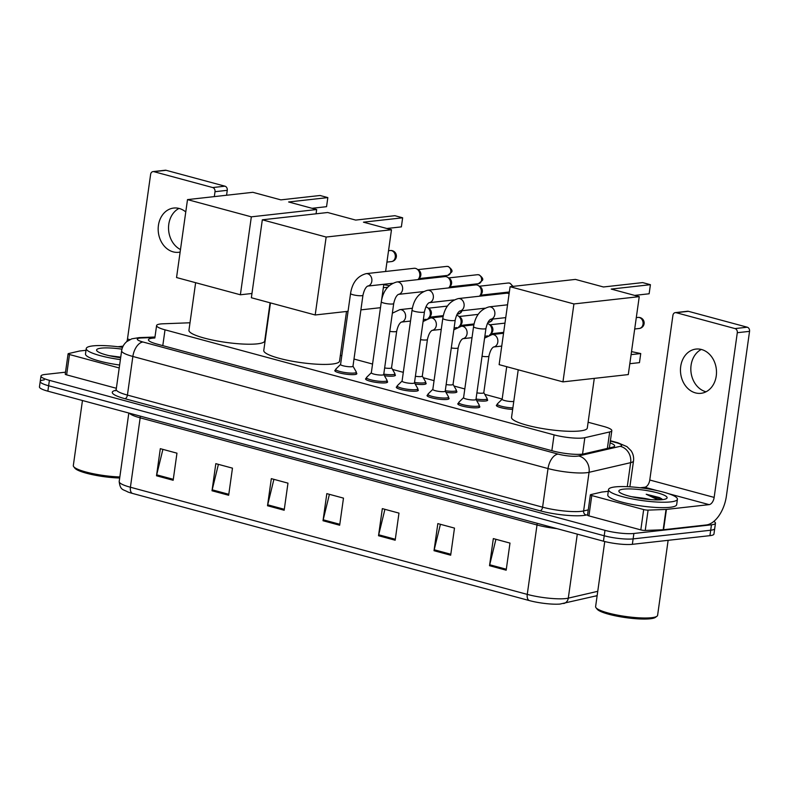 <?xml version="1.0" encoding="UTF-8"?>
<svg xmlns="http://www.w3.org/2000/svg" width="789" height="789" viewBox="0 0 789 789"><rect width="100%" height="100%" fill="white"/><g stroke="black" fill="none" stroke-linecap="round" stroke-linejoin="round"><path stroke-width="1.18" d="M394.816 374.469A11.125 1.992 -172 0 1 395.407 375.258A11.125 1.992 -172 0 1 393.267 376.106A11.125 1.992 -172 0 1 384.45 375.722M425.567 382.773A11.125 1.992 -172 0 1 426.159 383.562A11.125 1.992 -172 0 1 424.018 384.411A11.125 1.992 -172 0 1 415.201 384.026M456.318 391.078A11.125 1.992 -172 0 1 456.91 391.857A11.125 1.992 -172 0 1 454.77 392.705A11.125 1.992 -172 0 1 445.943 392.33M487.069 399.382A11.125 1.992 -172 0 1 487.661 400.161A11.125 1.992 -172 0 1 485.521 401.009A11.125 1.992 -172 0 1 476.694 400.634M479.248 406.128A11.125 1.992 -172 0 1 479.84 406.907A11.125 1.992 -172 0 1 477.7 407.755A11.125 1.992 -172 0 1 465.254 406.769A11.125 1.992 -172 0 1 457.798 403.81A11.125 1.992 -172 0 1 458.587 403.218M448.497 397.824A11.125 1.992 -172 0 1 449.089 398.603A11.125 1.992 -172 0 1 446.949 399.451A11.125 1.992 -172 0 1 434.502 398.475A11.125 1.992 -172 0 1 427.046 395.506A11.125 1.992 -172 0 1 427.835 394.914M356.253 372.911A11.125 1.992 -172 0 1 356.845 373.7A11.125 1.992 -172 0 1 354.705 374.548A11.125 1.992 -172 0 1 342.258 373.562A11.125 1.992 -172 0 1 334.802 370.603A11.125 1.992 -172 0 1 335.591 370.011M387.004 381.215A11.125 1.992 -172 0 1 387.596 381.994A11.125 1.992 -172 0 1 385.456 382.852A11.125 1.992 -172 0 1 373 381.866A11.125 1.992 -172 0 1 365.554 378.898A11.125 1.992 -172 0 1 366.333 378.316M417.746 389.519A11.125 1.992 -172 0 1 418.338 390.299A11.125 1.992 -172 0 1 416.197 391.147A11.125 1.992 -172 0 1 403.751 390.17A11.125 1.992 -172 0 1 396.305 387.202A11.125 1.992 -172 0 1 397.084 386.61M190.001 322.77L162.998 323.796A20.869 3.728 8 0 0 160.611 323.963A20.869 3.728 8 0 0 156.597 325.551A20.869 3.728 8 0 0 165.019 329.832L554.075 434.877A20.869 3.728 8 0 0 584.846 437.698L609.69 431.938A20.869 3.728 8 0 0 611.82 430.646A20.869 3.728 8 0 0 603.407 426.376L588.121 422.243M502.169 399.037L484.771 394.342M464.8 388.947L454.02 386.038M434.058 380.653L423.269 377.734M403.307 372.349L392.518 369.43M372.556 364.045L353.985 359.034M341.805 355.74L340.355 355.346M512.663 409.402A11.125 1.992 -172 0 1 501.636 407.854A11.125 1.992 -172 0 1 496.36 405.368A11.125 1.992 -172 0 1 497.149 404.777M156.597 325.551L154.831 337.998A20.869 3.728 8 0 0 152.455 338.175A20.869 3.728 8 0 0 148.44 339.763A20.869 3.728 8 0 0 156.853 344.034L553.148 451.032A20.869 3.728 8 0 0 583.919 453.862L612.481 447.225A20.869 3.728 8 0 0 614.621 445.943A20.869 3.728 8 0 0 610.104 442.885M713.818 521.421A20.869 3.728 -172 0 1 715.465 523.215A20.869 3.728 -172 0 1 711.451 524.813L633.883 533.482A20.869 3.728 -172 0 1 604.976 530.356L49.391 380.337A20.869 3.728 -172 0 1 40.979 376.067A20.869 3.728 -172 0 1 44.983 374.469L65.507 372.181M715.465 523.215L714.706 528.64A20.869 3.728 -172 0 1 710.692 530.228L633.113 538.897A20.869 3.728 -172 0 1 604.216 535.77L48.632 385.762A20.869 3.728 -172 0 1 40.209 381.491A20.869 3.728 -172 0 1 44.223 379.894M40.209 381.491L39.45 386.906A20.869 3.728 -172 0 0 47.863 391.176L603.457 541.195A20.869 3.728 -172 0 0 632.354 544.321L709.932 535.652A20.869 3.728 -172 0 0 713.946 534.064L714.706 528.64A20.869 3.728 -172 0 1 710.692 530.228L633.113 538.897A20.869 3.728 -172 0 1 604.216 535.77L48.632 385.762A20.869 3.728 -172 0 1 40.209 381.491L40.979 376.067M506.173 570.191L509.99 543.088L493.332 538.591L489.525 565.703L506.173 570.191M495.916 539.291L489.713 564.756A5.562 3.136 105.1 0 0 489.525 565.703M450.677 555.209L454.484 528.097L437.836 523.6L434.019 550.712L450.677 555.209M440.42 524.3L434.206 549.765A5.562 3.136 105.1 0 0 434.019 550.712M395.171 540.218L398.978 513.116L382.33 508.619L378.523 535.731L395.171 540.218M384.914 509.319L378.7 534.774A5.562 3.136 105.1 0 0 378.523 535.731M173.156 480.274L176.963 453.172L160.315 448.675L156.508 475.777L173.156 480.274M162.899 449.365L156.686 474.83A5.562 3.136 105.1 0 0 156.508 475.777M228.662 495.265L232.469 468.153L215.821 463.656L212.014 490.768L228.662 495.265M218.405 464.356L212.192 489.821A5.562 3.136 105.1 0 0 212.014 490.768M284.168 510.246L287.975 483.144L271.327 478.647L267.51 505.749L284.168 510.246M273.901 479.337L267.698 504.802A5.562 3.136 105.1 0 0 267.51 505.749M339.664 525.237L343.481 498.125L326.824 493.628L323.017 520.74L339.664 525.237M329.407 494.328L323.194 519.793A5.562 3.136 105.1 0 0 323.017 520.74M597.145 595.646L559.993 604.068A22.812 4.083 -172 0 1 529.291 600.567L132.434 493.411A22.812 4.083 -172 0 1 127.808 491.951C123.104 489.2 120.283 490.561 119.188 481.537A27.822 4.971 8 0 0 130.412 487.237A6.953 3.915 105.1 0 0 132.434 493.411M180.484 249.541A22.26 17.96 83.6 0 1 168.55 228.938A22.26 17.96 83.6 0 1 179.004 208.424M185.77 211.945A22.26 17.96 -96.4 0 0 179.241 208.483A22.26 17.96 -96.4 0 0 173.718 208.049A22.26 17.96 -96.4 0 0 158.175 228.751A22.26 17.96 -96.4 0 0 173.146 251.859A22.26 17.96 -96.4 0 0 178.669 252.293A22.26 17.96 -96.4 0 0 180.129 252.056M119.218 367.96L69.491 354.527L66.631 374.864A3.481 0.621 -172 0 1 65.231 374.154L68.091 353.817A3.481 0.621 8 0 0 69.491 354.527M116.358 388.287L66.631 374.864M153.017 171.598L165.266 170.237A3.481 2.811 83.6 0 1 166.134 170.306L153.885 171.667A3.481 2.811 -96.4 0 0 153.017 171.598A3.481 2.811 -96.4 0 0 150.63 174.31L127.483 338.994A6.953 3.915 -74.9 0 1 126.832 341.558M224.964 186.184A3.481 2.811 83.6 0 1 227.262 190.327L215.012 191.697A3.481 2.811 -96.4 0 0 212.714 187.555L224.964 186.184L166.134 170.306M226.571 195.238L227.262 190.327M212.714 187.555L153.885 171.667M215.012 191.697L214.322 196.609M123.153 346.055A6.953 3.915 -74.9 0 1 122.453 346.233L117.886 346.736M86.011 350.296L79.758 350.997A3.481 0.621 8 0 0 79.442 351.046L68.446 353.6A3.481 0.621 8 0 0 68.091 353.817M119.691 478.006A29.913 5.345 -172 0 1 74.866 468.173L73.693 466.664A31.304 5.592 -172 0 1 73.318 465.589L82.46 400.526M119.839 476.95A31.304 5.592 -172 0 1 73.693 466.664M120.392 359.616A34.775 6.223 -172 0 1 86.257 348.541A34.775 6.223 -172 0 1 92.944 345.888A34.775 6.223 -172 0 1 122.551 347.357M119.632 365.031A34.775 6.223 -172 0 1 85.498 353.955L86.257 348.541M120.283 357.092A17.388 3.107 -172 0 1 120.737 357.151L109.099 355.652M120.648 357.762A24.351 4.349 -172 0 1 96.879 350.829A24.351 4.349 -172 0 1 101.268 348.136A24.351 4.349 -172 0 1 121.95 349.162M270.075 302.798L264.719 340.937A38.257 6.845 -172 0 1 257.362 343.846A38.257 6.845 -172 0 1 214.569 340.473A38.257 6.845 -172 0 1 188.946 330.285L195.633 282.699M288.636 201.974L327.829 197.595L320.058 195.494L280.864 199.873L252.835 192.309L187.506 199.607L251.336 216.837L316.665 209.539L288.636 201.974M312.049 208.296L326.557 206.679L327.829 197.595M316.665 209.539L316.064 213.799M251.336 216.837L240.379 294.78L251.967 293.488M240.379 294.78L176.549 277.541L187.506 199.607M346.519 311.477L339.536 361.135A38.257 6.845 -172 0 1 332.179 364.054A38.257 6.845 -172 0 1 289.385 360.672A38.257 6.845 -172 0 1 263.773 350.484L270.459 302.897M363.453 222.173L402.646 217.794L394.875 215.693L355.681 220.082L327.652 212.507L262.323 219.806L326.153 237.045L391.482 229.747L363.453 222.173M386.866 228.494L401.374 226.877L402.646 217.794M391.482 229.747L385.614 271.475M383.819 284.277L381.59 300.096M326.153 237.045L315.196 314.979L348.048 311.31M360.898 309.87L380.476 307.69M315.196 314.979L251.366 297.749L262.323 219.806M383.75 284.711L389.224 285.638M387.646 287.245L383.326 287.729M594.285 378.385L587.302 428.032A38.257 6.845 -172 0 1 579.945 430.952A38.257 6.845 -172 0 1 537.151 427.579A38.257 6.845 -172 0 1 511.538 417.381L518.225 369.804M611.219 289.07L650.412 284.691L642.64 282.6L603.447 286.979L575.418 279.405L510.089 286.713L573.919 303.943L639.248 296.644L611.219 289.07M634.632 295.402L649.14 293.774L650.412 284.691M639.248 296.644L628.291 374.578L562.961 381.876L499.131 364.646L510.089 286.713M573.919 303.943L562.961 381.876M631.101 354.626L640.737 353.551L639.465 362.634L629.819 363.709M631.525 351.618L640.737 353.551M352.939 366.086A6.263 1.114 -172 0 1 352.979 366.244A6.263 1.114 -172 0 1 351.776 366.717A6.263 1.114 -172 0 1 344.773 366.165A6.263 1.114 -172 0 1 340.572 364.498L350.563 293.478A6.263 1.114 -172 0 0 353.403 294.839A6.263 1.114 -172 0 0 361.757 295.697A6.263 1.114 -172 0 0 362.96 295.214C364.074 290.283 365.642 287.235 367.654 286.072L367.526 286.101M352.989 366.165L356.283 371.974A10.435 1.864 -172 0 1 356.342 372.24A10.435 1.864 -172 0 1 354.34 373.039A10.435 1.864 -172 0 1 342.673 372.122A10.435 1.864 -172 0 1 335.68 369.341A10.435 1.864 -172 0 1 335.818 369.104L340.592 364.419M392.557 283.3L367.625 286.091A6.263 5.05 83.6 0 0 371.895 280.411A6.263 5.05 83.6 0 0 367.999 273.872A6.263 5.05 83.6 0 0 367.684 273.783A6.263 5.05 83.6 0 0 366.135 273.655L414.067 268.299A6.263 5.05 83.6 0 1 415.625 268.418A6.263 5.05 83.6 0 1 417.046 269.088A6.263 5.05 83.6 0 1 419.758 275.874A6.263 5.05 83.6 0 1 418.19 279.316A6.263 5.05 83.6 0 1 417.894 279.612M417.046 269.088L418.86 270.321A4.517 3.649 83.6 0 1 420.823 275.223A4.517 3.649 83.6 0 1 419.689 277.708L418.19 279.316M383.691 374.38A6.263 1.114 -172 0 1 383.72 374.548A6.263 1.114 -172 0 1 382.517 375.022A6.263 1.114 -172 0 1 375.515 374.469A6.263 1.114 -172 0 1 371.323 372.803L381.304 301.773A6.263 1.114 -172 0 0 384.154 303.144A6.263 1.114 -172 0 0 392.498 303.992A6.263 1.114 -172 0 0 393.711 303.518C394.825 298.577 396.394 295.53 398.406 294.376L423.298 291.605M383.73 374.469L387.034 380.278A10.435 1.864 -172 0 1 387.093 380.545A10.435 1.864 -172 0 1 385.091 381.343A10.435 1.864 -172 0 1 373.414 380.416A10.435 1.864 -172 0 1 366.431 377.645A10.435 1.864 -172 0 1 366.56 377.408L371.333 372.724M398.277 294.405L398.406 294.376A6.263 5.05 83.6 0 0 402.646 288.715A6.263 5.05 83.6 0 0 398.751 282.176A6.263 5.05 83.6 0 0 398.435 282.077A6.263 5.05 83.6 0 0 396.887 281.959L444.818 276.604A6.263 5.05 83.6 0 1 446.367 276.722A6.263 5.05 83.6 0 1 447.797 277.393A6.263 5.05 83.6 0 1 450.509 284.168A6.263 5.05 83.6 0 1 448.941 287.62A6.263 5.05 83.6 0 1 448.645 287.916M447.797 277.393L449.612 278.625A4.517 3.649 83.6 0 1 451.574 283.527A4.517 3.649 83.6 0 1 450.44 286.012L448.941 287.62M414.432 382.685A6.263 1.114 -172 0 1 414.472 382.843A6.263 1.114 -172 0 1 413.268 383.326A6.263 1.114 -172 0 1 406.266 382.773A6.263 1.114 -172 0 1 402.074 381.107L412.055 310.077A6.263 1.114 -172 0 0 414.906 311.448A6.263 1.114 -172 0 0 423.249 312.296A6.263 1.114 -172 0 0 424.452 311.823C425.567 306.882 427.135 303.834 429.157 302.68L429.019 302.7M414.481 382.773L417.785 388.582A10.435 1.864 -172 0 1 417.845 388.849A10.435 1.864 -172 0 1 415.833 389.648A10.435 1.864 -172 0 1 404.165 388.721A10.435 1.864 -172 0 1 397.183 385.949A10.435 1.864 -172 0 1 397.311 385.703L402.084 381.028M454.05 299.909L429.117 302.69A6.263 5.05 83.6 0 0 433.388 297.009A6.263 5.05 83.6 0 0 429.492 290.48A6.263 5.05 83.6 0 0 429.186 290.382A6.263 5.05 83.6 0 0 427.628 290.263L475.57 284.908A6.263 5.05 83.6 0 1 477.118 285.026A6.263 5.05 83.6 0 1 478.548 285.697A6.263 5.05 83.6 0 1 481.26 292.472A6.263 5.05 83.6 0 1 479.692 295.924A6.263 5.05 83.6 0 1 479.396 296.22M478.548 285.697L480.363 286.93A4.517 3.649 83.6 0 1 482.316 291.831A4.517 3.649 83.6 0 1 481.191 294.317L479.692 295.924M445.183 390.989A6.263 1.114 -172 0 1 445.223 391.147A6.263 1.114 -172 0 1 444.02 391.63A6.263 1.114 -172 0 1 437.017 391.078A6.263 1.114 -172 0 1 432.826 389.411L442.807 318.381A6.263 1.114 -172 0 0 445.647 319.742A6.263 1.114 -172 0 0 454 320.6A6.263 1.114 -172 0 0 455.204 320.127C456.318 315.186 457.886 312.138 459.908 310.984L459.77 311.004M445.233 391.078L448.537 396.887A10.435 1.864 -172 0 1 448.596 397.153A10.435 1.864 -172 0 1 446.584 397.952A10.435 1.864 -172 0 1 434.917 397.025A10.435 1.864 -172 0 1 427.924 394.244A10.435 1.864 -172 0 1 428.062 394.007L432.836 389.332M484.801 308.213L459.869 310.994A6.263 5.05 83.6 0 0 464.139 305.313A6.263 5.05 83.6 0 0 460.243 298.784A6.263 5.05 83.6 0 0 459.938 298.686A6.263 5.05 83.6 0 0 458.379 298.567L506.311 293.212A6.263 5.05 83.6 0 1 507.869 293.33A6.263 5.05 83.6 0 1 509.083 293.853M475.935 399.293A6.263 1.114 -172 0 1 475.974 399.451A6.263 1.114 -172 0 1 474.771 399.924A6.263 1.114 -172 0 1 467.769 399.372A6.263 1.114 -172 0 1 463.577 397.705L473.558 326.685A6.263 1.114 -172 0 0 476.398 328.046A6.263 1.114 -172 0 0 484.752 328.905A6.263 1.114 -172 0 0 485.955 328.421C487.069 323.49 488.638 320.442 490.65 319.289L490.521 319.308M475.984 399.372L479.278 405.191A10.435 1.864 -172 0 1 479.337 405.457A10.435 1.864 -172 0 1 477.335 406.246A10.435 1.864 -172 0 1 465.668 405.329A10.435 1.864 -172 0 1 458.675 402.548A10.435 1.864 -172 0 1 458.813 402.311L463.587 397.636M391.502 367.644A6.263 1.114 -172 0 1 391.541 367.802A6.263 1.114 -172 0 1 390.338 368.276A6.263 1.114 -172 0 1 384.647 367.96M425.863 306.931A6.263 5.05 83.6 0 1 427.589 307.671A6.263 5.05 83.6 0 1 430.291 314.446A6.263 5.05 83.6 0 1 428.733 317.898A6.263 5.05 83.6 0 1 427.983 318.549M426.307 319.279A6.263 5.05 83.6 0 1 425.991 319.318L423.358 319.614M391.551 367.723L394.855 373.542A10.435 1.864 -172 0 1 394.914 373.808A10.435 1.864 -172 0 1 392.902 374.597A10.435 1.864 -172 0 1 383.779 374.124M427.589 307.671L429.403 308.903A4.517 3.649 83.6 0 1 431.356 313.805A4.517 3.649 83.6 0 1 430.222 316.29L428.733 317.898M422.253 375.949A6.263 1.114 -172 0 1 422.293 376.106A6.263 1.114 -172 0 1 421.089 376.58A6.263 1.114 -172 0 1 415.399 376.264M456.614 315.235A6.263 5.05 83.6 0 1 458.33 315.965A6.263 5.05 83.6 0 1 461.042 322.75A6.263 5.05 83.6 0 1 459.474 326.202A6.263 5.05 83.6 0 1 458.734 326.853M457.058 327.573A6.263 5.05 83.6 0 1 456.742 327.622L454.109 327.918M422.302 376.028L425.596 381.837A10.435 1.864 -172 0 1 425.666 382.103A10.435 1.864 -172 0 1 423.654 382.902A10.435 1.864 -172 0 1 414.531 382.428M458.33 315.965L460.145 317.208A4.517 3.649 83.6 0 1 462.107 322.099A4.517 3.649 83.6 0 1 460.973 324.595L459.474 326.202M453.004 384.243A6.263 1.114 -172 0 1 453.044 384.411A6.263 1.114 -172 0 1 451.831 384.884A6.263 1.114 -172 0 1 446.15 384.568M487.365 323.539A6.263 5.05 83.6 0 1 489.081 324.269A6.263 5.05 83.6 0 1 491.794 331.055A6.263 5.05 83.6 0 1 490.225 334.506A6.263 5.05 83.6 0 1 489.476 335.157M487.809 335.877A6.263 5.05 83.6 0 1 487.494 335.927L484.86 336.222M453.054 384.332L456.348 390.141A10.435 1.864 -172 0 1 456.407 390.407A10.435 1.864 -172 0 1 454.405 391.206A10.435 1.864 -172 0 1 445.282 390.723M489.081 324.269L490.896 325.512A4.517 3.649 83.6 0 1 492.859 330.404A4.517 3.649 83.6 0 1 491.725 332.899L490.225 334.506M483.756 392.547A6.263 1.114 -172 0 1 483.785 392.705A6.263 1.114 -172 0 1 482.582 393.188A6.263 1.114 -172 0 1 476.901 392.863M483.795 392.636L487.099 398.445A10.435 1.864 -172 0 1 487.158 398.711A10.435 1.864 -172 0 1 485.156 399.51A10.435 1.864 -172 0 1 476.033 399.027M513.777 401.423A6.263 1.114 -172 0 1 513.333 401.493A6.263 1.114 -172 0 1 506.331 400.94A6.263 1.114 -172 0 1 502.139 399.264L506.716 366.698M512.87 407.903A10.435 1.864 -172 0 1 502.356 406.473A10.435 1.864 -172 0 1 497.248 404.106A10.435 1.864 -172 0 1 497.376 403.869L502.149 399.195M706.027 391.778A22.26 17.96 83.6 0 1 705.8 391.719A22.26 17.96 83.6 0 1 690.977 371.885A22.26 17.96 83.6 0 1 701.293 349.448M701.529 349.507A22.26 17.96 -96.4 0 0 696.006 349.073A22.26 17.96 -96.4 0 0 680.463 369.775A22.26 17.96 -96.4 0 0 695.434 392.883A22.26 17.96 -96.4 0 0 700.948 393.317A22.26 17.96 -96.4 0 0 716.501 372.605A22.26 17.96 -96.4 0 0 701.529 349.507M643.676 509.566A3.481 0.621 8 0 0 648.094 510.118L666.034 509.438A3.481 0.621 8 0 0 666.429 509.408L663.569 529.735A3.481 0.621 -172 0 1 663.174 529.764L645.234 530.445A3.481 0.621 -172 0 1 640.816 529.892L643.676 509.566L591.78 495.551L588.919 515.888A3.481 0.621 -172 0 1 587.519 515.168L590.369 494.841A3.481 0.621 8 0 0 591.78 495.551M640.816 529.892L588.919 515.888M663.569 529.735L706.263 524.971A27.822 15.662 105.1 0 0 726.403 496.034L749.55 331.35L737.301 332.711L714.153 497.405A6.953 3.915 -74.9 0 1 709.124 504.635L666.429 509.408M675.305 312.622L687.554 311.251A3.481 2.811 83.6 0 1 688.422 311.32L676.173 312.691A3.481 2.811 -96.4 0 0 675.305 312.622A3.481 2.811 -96.4 0 0 672.918 315.334L649.771 480.018A6.953 3.915 -74.9 0 1 644.741 487.247L640.175 487.76M737.301 332.711A3.481 2.811 -96.4 0 0 735.003 328.579L747.252 327.208L688.422 311.32M747.252 327.208A3.481 2.811 83.6 0 1 749.55 331.35M735.003 328.579L676.173 312.691M608.299 491.32L602.046 492.02A3.481 0.621 8 0 0 601.731 492.07L590.734 494.624A3.481 0.621 8 0 0 590.369 494.841M668.135 540.327L657.602 615.321A31.304 5.592 -172 0 1 656.941 616.258L655.403 617.383A29.913 5.345 -172 0 1 650.274 618.763A29.913 5.345 -172 0 1 619.414 616.613A29.913 5.345 -172 0 1 597.155 609.187L595.981 607.688A31.304 5.592 -172 0 1 595.606 606.613L604.749 541.53M656.941 616.258A31.304 5.592 -172 0 1 651.576 617.708A31.304 5.592 -172 0 1 619.286 615.459A31.304 5.592 -172 0 1 595.981 607.688M670.739 501.893A34.775 6.223 -172 0 1 631.831 498.826A34.775 6.223 -172 0 1 608.546 489.555A34.775 6.223 -172 0 1 615.233 486.902A34.775 6.223 -172 0 1 654.14 489.979A34.775 6.223 -172 0 1 677.426 499.24A34.775 6.223 -172 0 1 670.739 501.893M677.426 499.24L676.666 504.664A34.775 6.223 -172 0 1 669.969 507.317A34.775 6.223 -172 0 1 631.072 504.24A34.775 6.223 -172 0 1 607.786 494.979L608.546 489.555M662.642 499.615L659.555 497.593L646.211 494.249L657.977 499.881M647.956 499.378L642.571 498.115A17.388 3.107 -172 0 1 650.511 499.595M642.571 498.115L631.387 496.675M623.557 489.15A24.351 4.349 -172 0 1 652.838 491.725A24.351 4.349 -172 0 1 666.587 498.51A24.351 4.349 -172 0 1 662.415 499.644A24.351 4.349 -172 0 1 637.295 497.898A24.351 4.349 -172 0 1 619.168 491.853A24.351 4.349 -172 0 1 623.557 489.15M661.922 498.954L659.555 497.593M661.685 499.713L646.211 494.249M162.79 345.641L165.019 329.832M607.372 448.418L609.69 431.938M582.548 454.099L584.846 437.698M551.856 450.687L554.075 434.877M154.93 337.455L141.576 337.968A13.916 2.485 8 0 0 139.988 338.077A13.916 2.485 8 0 0 142.927 341.992L558.089 454.089A13.916 2.485 8 0 0 577.361 456.17A13.916 2.485 8 0 0 578.613 455.963L620.203 446.318A13.916 2.485 8 0 0 616.022 442.609L610.361 441.081M629.869 486.813L633.508 460.944A27.822 4.971 -172 0 1 630.648 462.66L589.058 472.315A27.822 4.971 -172 0 1 586.552 472.719A27.822 4.971 -172 0 1 548.02 468.558L132.858 356.46A27.822 4.971 -172 0 1 121.634 350.76L116.21 389.391A27.822 4.971 8 0 0 127.423 395.082L542.595 507.179A27.822 4.971 8 0 0 581.128 511.351A27.822 4.971 8 0 0 583.623 510.947L588.259 509.872M587.578 514.724L586.237 515.03A31.304 5.592 -172 0 1 540.071 510.799L124.909 398.701A3.481 1.963 105.1 0 0 127.423 395.082L132.858 356.46A13.916 7.831 -74.9 0 1 142.927 341.992M586.237 515.03A3.481 3.107 76.9 0 1 583.623 510.947L589.058 472.315A13.916 12.417 -103.1 0 0 578.613 455.963M124.909 398.701A31.304 5.592 -172 0 1 115.894 390.279M49.391 380.337L47.863 391.176M604.976 530.356L603.457 541.195M633.883 533.482L632.354 544.321M711.451 524.813L709.932 535.652M558.089 454.089A13.916 7.831 -74.9 0 0 548.02 468.558L542.595 507.179A3.481 1.963 105.1 0 1 540.071 510.799M620.203 446.318A13.916 12.417 -103.1 0 1 630.648 462.66L627.275 486.675M616.022 442.609A13.916 7.831 -74.9 0 1 617.748 442.728L610.41 440.745M141.576 337.968A13.916 9.695 -92.2 0 0 139.15 337.623L154.989 337.021M537.122 523.285A6.953 3.915 -74.9 0 1 537.013 524.991L140.166 417.835A27.822 4.971 -172 0 1 129.347 413.18M556.926 528.63A27.822 4.971 -172 0 1 537.013 524.991L527.259 594.393A27.822 4.971 8 0 0 568.297 598.151L597.756 591.316M595.36 596.178A6.953 6.204 -103.1 0 0 597.184 595.389M563.691 603.526A6.953 6.204 -103.1 0 0 568.297 598.151L577.292 534.133M529.291 600.567A6.953 3.915 -74.9 0 1 527.259 594.393L130.412 487.237L140.166 417.835A6.953 3.915 -74.9 0 0 140.274 416.128M339.803 524.281L323.194 519.793M284.296 509.29L267.698 504.802M228.8 494.299L212.192 489.821M173.294 479.317L156.686 474.83M395.309 539.262L378.7 534.774M450.805 554.253L434.206 549.765M506.311 569.234L489.713 564.756M129.84 339.635L127.483 338.994M122.995 346.371L122.453 346.233M391.591 250.636A5.562 4.487 -96.4 0 0 390.21 250.527A5.562 5.562 0 0 1 396.374 256.484A5.562 5.562 0 0 1 391.443 261.583A5.562 4.487 -96.4 0 0 395.269 257.253A5.562 4.487 -96.4 0 0 391.591 250.636M639.356 317.533A5.562 4.487 -96.4 0 0 637.976 317.425A5.562 5.562 0 0 1 644.14 323.382A5.562 5.562 0 0 1 639.208 328.49A5.562 4.487 -96.4 0 0 643.035 324.151A5.562 4.487 -96.4 0 0 639.356 317.533M447.688 275.391L451.515 272.195C452.768 271.012 451.722 269.128 448.359 266.534L446.682 266.406A4.517 3.649 83.6 0 1 447.807 266.495A4.517 3.649 83.6 0 1 450.844 271.189A4.517 3.649 83.6 0 1 447.688 275.391L418.851 278.616M448.359 266.534A4.517 2.545 105.1 0 0 447.807 266.495M478.43 283.695L482.266 280.499C483.519 279.316 482.473 277.432 479.11 274.838L477.434 274.71A4.517 3.649 83.6 0 1 478.548 274.799A4.517 3.649 83.6 0 1 481.596 279.493A4.517 3.649 83.6 0 1 478.43 283.695L449.602 286.92M479.11 274.838A4.517 2.545 105.1 0 0 478.548 274.799M513.057 286.377L509.862 283.143L508.175 283.014A4.517 3.649 83.6 0 1 509.299 283.103A4.517 3.649 83.6 0 1 512.199 286.476M509.862 283.143A4.517 2.545 105.1 0 0 509.299 283.103M509.181 291.999L509.349 291.979A4.517 3.649 83.6 0 1 509.181 291.999L480.343 295.224M473.558 326.685C475.264 315.856 480.462 309.258 489.131 306.862A6.263 5.05 83.6 0 1 490.679 306.99A6.263 5.05 83.6 0 1 490.995 307.089A6.263 5.05 83.6 0 1 494.89 313.618A6.263 5.05 83.6 0 1 490.62 319.298L505.749 317.612M392.35 313.194L399.865 309.643A6.263 5.05 83.6 0 1 401.729 309.86A6.263 5.05 83.6 0 1 405.556 317.217A6.263 5.05 83.6 0 1 401.354 322.08L410.517 321.054M401.256 322.09L401.384 322.06C399.372 323.224 397.804 326.271 396.689 331.202A6.263 1.114 -172 0 1 395.476 331.686A6.263 1.114 -172 0 1 389.796 331.36M461.259 310.836A4.517 3.649 83.6 0 1 458.222 313.973L457.196 314.091M423.091 321.498L430.607 317.947A6.263 5.05 83.6 0 1 432.471 318.164A6.263 5.05 83.6 0 1 436.297 325.522A6.263 5.05 83.6 0 1 432.106 330.374M431.997 330.394L432.135 330.364C430.113 331.518 428.545 334.566 427.431 339.507A6.263 1.114 -172 0 1 426.228 339.98A6.263 1.114 -172 0 1 420.547 339.664M492.011 319.141A4.517 3.649 83.6 0 1 488.973 322.277L487.937 322.385M453.843 329.802L461.358 326.252A6.263 5.05 83.6 0 1 463.222 326.468A6.263 5.05 83.6 0 1 467.049 333.816A6.263 5.05 83.6 0 1 462.857 338.678L472.009 337.662M462.748 338.688L462.887 338.668C460.865 339.822 459.297 342.87 458.182 347.811A6.263 1.114 -172 0 1 456.979 348.284A6.263 1.114 -172 0 1 451.288 347.969M484.594 338.106L492.109 334.556A6.263 5.05 83.6 0 1 493.973 334.773A6.263 5.05 83.6 0 1 497.8 342.12A6.263 5.05 83.6 0 1 493.598 346.982L501.745 346.075M493.5 346.992L493.628 346.973C491.616 348.127 490.048 351.174 488.933 356.115A6.263 1.114 -172 0 1 487.73 356.589A6.263 1.114 -172 0 1 482.04 356.273M714.153 497.405L649.771 480.018M709.124 504.635L668.747 493.736M657.148 490.6L644.741 487.247M663.174 529.764L666.034 509.438M648.094 510.118L645.234 530.445M609.394 447.945L611.82 430.646M139.15 337.623L131.802 338.826L126.851 341.538C123.952 343.955 122.216 347.022 121.634 350.76M115.45 390.792L116.21 389.391M633.508 460.944C633.971 457.206 633.153 453.783 631.042 450.667L626.949 446.623L617.748 442.728M119.188 481.537L128.814 413.041M388.533 250.715L390.21 250.527M386.935 262.096L391.443 261.583M636.299 317.612L637.976 317.425M634.701 328.993L639.208 328.49M366.135 273.655C357.466 276.042 352.269 282.649 350.563 293.478M335.68 369.341L335.394 371.382M352.979 366.244L362.96 295.214M356.342 372.24L356.056 374.282M446.682 266.406L417.845 269.631M396.887 281.959C388.208 284.346 383.02 290.954 381.304 301.773M366.431 377.645L366.145 379.687M383.72 374.548L393.711 303.518M387.093 380.545L386.807 382.586M477.434 274.71L448.596 277.935M427.628 290.263C418.959 292.65 413.771 299.258 412.055 310.077M397.183 385.949L396.897 387.991M414.472 382.843L424.452 311.823M417.845 388.849L417.559 390.89M508.175 283.014L479.337 286.229M458.379 298.567C449.71 300.954 444.513 307.562 442.807 318.381M427.924 394.244L427.638 396.285M445.223 391.147L455.204 320.127M448.596 397.153L448.31 399.195M458.675 402.548L458.389 404.589M475.974 399.451L485.955 328.421M479.337 405.457L479.051 407.499M489.131 306.862L507.544 304.81M443.319 315.639L429.384 317.198M391.541 367.802L396.689 331.202M399.865 309.643L412.371 308.243M394.914 373.808L394.628 375.84M447.432 306.083L428.378 308.203M458.222 313.973L460.914 312.681L462.058 310.748M432.096 330.384L441.258 329.358M474.071 323.944L460.135 325.492M422.293 376.106L427.431 339.507M430.607 317.947L443.122 316.547M425.666 382.103L425.37 384.144M478.183 314.377L459.129 316.507M488.973 322.277L491.655 320.985L492.809 319.052M503.668 332.366L490.886 333.796M453.044 384.411L458.182 347.811M461.358 326.252L473.873 324.851M456.407 390.407L456.121 392.449M504.97 323.125L489.88 324.812M483.785 392.705L488.933 356.115M492.109 334.556L503.55 333.274M487.158 398.711L486.872 400.753M497.248 404.106L496.952 406.148"/></g></svg>
